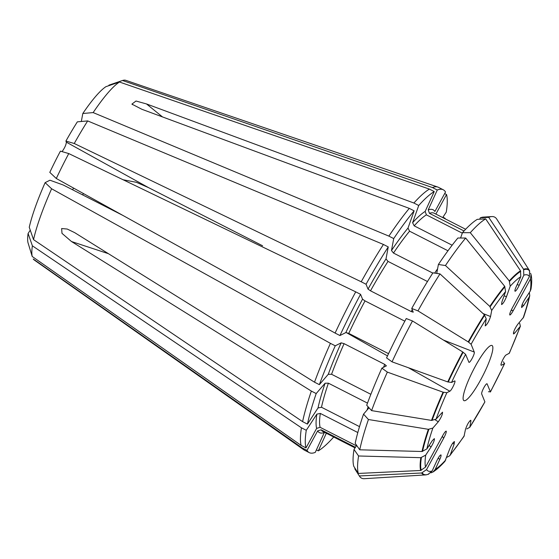<?xml version="1.0" encoding="UTF-8"?>
<svg xmlns="http://www.w3.org/2000/svg" width="559" height="559" viewBox="0 0 559 559"><rect width="100%" height="100%" fill="white"/><g stroke="black" fill="none" stroke-linecap="round" stroke-linejoin="round"><path stroke-width="0.84" d="M45.118 182.646A72195.276 16823.049 -155.5 0 0 51.61 188.774A100.851 18.035 -63 0 0 33.54 239.643A72195.269 60693.788 -169.4 0 1 29.257 227.289A90.265 16.141 -63 0 1 45.118 182.646L49.94 180.215A42633.693 9934.569 -155.5 0 0 63.202 184.987L122.742 215.348M429.123 445.495L431.08 446.914C433.539 442.784 434.629 440.024 434.364 438.612L432.24 440.737L426.887 448.912L421.989 451.504A115.224 20.606 117 0 1 428.348 429.305L432.855 428.082L438.263 421.807L435.202 419.83M359.514 426.636L321.488 407.252L318.015 407.958L307.443 424.106L302.601 421.64A147.52 26.378 117 0 1 311.356 391.083L71.489 241.53L61.993 233.355L61.644 228.54L67.213 229.036L74.654 232.628L314.521 382.188A147.52 26.378 117 0 1 330.418 343.345L51.61 188.774M307.443 424.106A147.52 26.378 -63 0 1 316.198 393.55L311.356 391.083M359.744 449.806L355.182 443.294A142.154 25.414 -63 0 1 363.539 414.128L368.43 419.516A146.514 26.196 117 0 0 359.744 449.806A294640.62 247701.201 10.6 0 0 421.989 451.504M369.01 407.777L363.539 414.128M428.348 429.305A294640.62 171212.148 -160.4 0 1 368.43 419.516M33.54 239.643L302.601 421.64M522.057 304.844L523.748 305.403L529.1 297.227L529.757 295.662L529.331 292.469M444.859 218.667L445.097 218.303L442.931 217.199M445.097 218.303A147.52 26.378 -63 0 1 444.999 218.744M529.757 295.669C528.374 302.007 526.312 309.211 523.573 317.295L517.725 324.332C514.748 328.65 513.337 331.864 513.504 333.975L514.566 333.234L513.428 332.787M82.816 113.498A90.265 16.141 -63 0 1 105.917 86.68A72195.269 69010.933 -116.7 0 1 119.472 82.026A100.851 18.035 -63 0 0 93.15 112.583A72195.276 36902.406 -146.8 0 0 82.816 113.498L81.314 121.492M483.046 313.557L490.55 316.527L491.689 310.476L489.824 306.423A115.224 20.606 117 0 1 504.651 286.264L505.602 291.56L501.884 302.007L501.57 304.564C502.967 303.851 504.609 301.21 506.489 296.661L504.085 295.83M432.771 273.085L393.48 253.059L391.475 250.53L393.718 238.581L388.882 236.115A147.52 26.378 117 0 1 409.286 208.374L141.902 109.291L131.896 104.121L135.998 101.025L146.507 103.946L413.891 203.022A147.52 26.378 117 0 1 429.396 189.089L119.472 82.026M393.718 238.581A147.52 26.378 -63 0 1 414.128 210.834L409.286 208.374M445.453 265.539L438.396 264.491A142.154 25.414 -63 0 1 457.877 238.008L465.682 238.036A146.514 26.196 117 0 0 445.453 265.539A294640.613 150604.69 33.2 0 1 489.824 306.423M438.396 264.491L436.726 273.4M447.976 250.774L409.565 231.188L408.007 228.058L414.128 210.834M504.651 286.264A294640.62 233931.738 -139.3 0 0 465.682 238.036M93.15 112.583L388.882 236.115M446.676 457.402L449.681 455.83L450.386 454.579L454.104 444.132L452.72 443.175M469.986 420.696L470.902 421.269L470.818 420.249C468.875 421.542 467.079 424.665 465.437 429.612L464.026 436.334L449.688 455.83M73.564 188.076A71.922 12.857 -63 0 1 72.586 189.774M83.431 193.554A64.474 11.529 -63 0 1 82.641 194.902M501.018 364.999L501.465 365.209L504.449 363.706L503.442 361.778M488.461 391.733L490.39 391.803L487.092 383.823C486.016 382.81 480.887 392.607 481.725 394.067L484.898 401.879A109.927 19.656 -63 0 1 469.763 427.321L484.898 401.879M490.397 392.006L490.39 391.803A109.927 19.656 -63 0 0 504.449 363.706L504.658 363.497M62.07 151.622C64.732 147.849 66.165 144.69 66.353 142.154L65.913 141.071A90.265 16.141 -63 0 1 77.352 121.841A72195.269 36902.399 -146.8 0 1 87.686 120.926L383.418 244.458A147.52 26.378 117 0 0 361.212 281.778L366.054 284.245A147.52 26.378 -63 0 1 388.253 246.924L383.418 244.458M68.764 153.571A100.851 18.035 -63 0 0 56.298 178.503A72195.269 16823.049 -155.5 0 1 49.8 172.375A90.265 16.141 -63 0 1 60.421 151.14A72195.276 10866.869 28.6 0 1 68.764 153.571L355.72 291.854A147.52 26.378 117 0 0 335.1 333.073L339.942 335.54A147.52 26.378 -63 0 1 360.562 294.32L355.72 291.854M262.597 245.785L148.666 187.698L136.403 182.318L123.099 179.753M408.391 367.731L449.841 391.202C451.469 390.587 456.011 381.217 454.83 380.903L451.539 382.433L447.745 381.916A115.224 20.606 117 0 1 462.733 351.96L465.598 354.336L468.938 362.33C470.098 363.112 475.087 353.498 474.263 352.072L471.09 344.26A109.927 19.656 -63 0 1 486.225 318.819L484.36 314.773A115.224 20.606 117 0 0 468.225 341.891L471.09 344.26M392.034 361.834L386.562 357.886A142.154 25.414 -63 0 1 406.246 318.532L412.479 320.964A146.514 26.196 117 0 0 392.034 361.834A294640.62 68657.603 24.5 0 0 447.745 381.916M462.733 351.96A298339.383 44906.189 -151.4 0 0 412.479 320.964M56.298 178.503L335.1 333.073M28.097 233.466A72195.269 60693.788 -169.4 0 0 32.38 245.82A100.851 18.035 -63 0 0 32.212 256.476A72195.269 70195.691 -22.1 0 1 27.95 242.543A90.265 16.141 -63 0 1 28.097 233.466L30.256 230.175M428.76 474.123L426.671 474.724A115.224 20.606 117 0 1 425.476 474.912A115.224 20.606 117 0 1 421.647 472.991L426.559 469.602L443.622 438.298C445.572 434.574 446.452 432.205 446.264 431.178C445.712 430.905 444.489 432.442 442.602 435.789L425.539 467.093A109.927 19.656 -63 0 1 425.727 455.089L420.829 457.681A115.224 20.606 117 0 0 420.627 470.475L425.539 467.093M307.024 450.4L317.645 430.912A125.083 22.367 -63 0 0 324.318 432.519L315.262 452.392A147.52 26.378 -63 0 1 309.26 452.629A147.52 26.378 -63 0 1 307.024 450.4L302.181 447.941A147.52 26.378 117 0 0 303.844 449.813A147.52 26.378 117 0 0 304.424 450.163L309.26 452.629M438.179 458.149L439.807 459.365C440.918 456.85 441.31 455.361 440.981 454.9C440.073 454.998 438.668 456.996 436.761 460.896L432.17 470.957L428.159 474.305M359.472 476.184L354.895 468.987A142.154 25.414 -63 0 1 354.776 468.791L359.325 475.954A146.514 26.196 117 0 0 359.472 476.184A146.514 26.196 117 0 0 364.37 478.686L425.476 474.912M355.042 468.302L354.776 468.791M421.647 472.991A298342.29 290079.138 157.9 0 1 359.325 475.954M303.844 449.813L34.162 259.949A100.851 18.035 -63 0 1 33.233 258.985L302.181 447.941M517.173 284.608L519.227 285.244L523.818 275.182L523.559 269.256A115.224 20.606 117 0 1 529.548 270.703L529.429 276.53L512.365 307.841C510.157 312.097 509.34 314.5 509.892 315.045C510.598 314.815 511.764 313.25 513.386 310.35L530.449 279.046A109.927 19.656 -63 0 1 530.26 291.05L530.973 289.199M437.278 190.018L432.442 187.551A147.52 26.378 117 0 1 437.816 187.055A147.52 26.378 117 0 1 438.438 187.314L443.273 189.781A147.52 26.378 -63 0 1 445.516 192.003L434.888 211.498A125.083 22.367 -63 0 0 428.215 209.891L437.278 190.018A147.52 26.378 -63 0 1 443.273 189.781M437.816 187.055L125.747 80.314A100.851 18.035 -63 0 0 122.519 80.496A72195.269 69010.926 -116.7 0 0 108.963 85.143L108.698 85.723M488.699 217.332L480.321 217.821A142.154 25.414 -63 0 1 483.311 217.102L491.829 216.578A146.514 26.196 117 0 0 488.699 217.332A294640.613 281644.792 63.3 0 1 523.559 269.256M529.548 270.703A298342.29 290079.138 -22.1 0 0 523.755 261.591L496.727 219.072A146.514 26.196 117 0 0 491.829 216.578M480.321 217.821L479.685 219.212M122.519 80.496L432.442 187.551M306.004 447.892A147.52 26.378 -63 0 1 306.283 430.283L301.441 427.817A147.52 26.378 117 0 0 301.161 445.425L306.004 447.892L316.625 428.397L320.111 427.314A122.505 21.906 -63 0 1 320.328 413.429L316.855 414.135L306.283 430.283M354.022 449.471A142.154 25.414 -63 0 0 353.756 466.283L358.305 473.445A146.514 26.196 -63 0 1 358.585 455.983L354.022 449.471L356.67 445.425M358.585 455.983A294640.62 247701.201 10.6 0 0 420.829 457.681M420.627 470.475A298342.29 290079.138 157.9 0 1 358.305 473.445M449.841 391.202L446.858 392.704L443.063 392.18A115.224 20.606 117 0 0 431.513 420.403L436.02 419.18L442.518 412.179C442.595 414.394 441.177 417.601 438.263 421.807M314.521 382.188L319.357 384.655A147.52 26.378 -63 0 1 335.253 345.811L330.418 343.345M381.874 368.15A142.154 25.414 -63 0 0 366.704 405.233L371.588 410.613A146.514 26.196 117 0 1 387.352 372.105L381.874 368.15L386.444 365.81M386.36 365.893L384.774 364.398L344.085 343.652L341.151 342.842L335.253 345.811M387.352 372.105A294640.62 68657.603 24.5 0 0 443.063 392.18M431.513 420.403A294640.62 171212.148 -160.4 0 1 371.588 410.613M32.38 245.82L301.441 427.817M32.212 256.476L301.161 445.425M470.902 421.269L469.763 427.321L466.835 428.921M439.807 459.365L435.216 469.427L432.939 472.034L430.793 472.872M333.716 437.012A147.52 26.378 -63 0 1 318.302 450.854L316.401 449.89M432.945 472.034C436.586 469.721 440.583 466.157 444.936 461.343L449.499 449.478C451.448 444.775 453.111 442.148 454.467 441.596L454.104 444.132M530.568 273.218L531.05 274.581L530.449 279.046M444.664 193.568L446.536 194.518A147.52 26.378 -63 0 1 446.257 212.127L442.693 217.563M519.681 323.291L520.387 326.253L514.566 333.234M501.465 365.209L501.171 365.244C499.942 365.013 504.504 355.559 506.147 354.937L509.347 353.225L520.38 326.267M411.738 308.463L417.971 310.888A146.514 26.196 -63 0 1 439.989 273.889L432.932 272.834A142.154 25.414 -63 0 0 411.738 308.463L413.241 312.16L411.207 311.566L370.512 290.82A122.505 21.906 -63 0 1 388.016 261.402L386.01 258.88L388.253 246.924M439.989 273.889A294640.62 150604.69 33.2 0 1 484.36 314.773M468.225 341.891A298339.383 44906.189 -151.4 0 0 417.971 310.888M519.227 285.244C517.41 288.975 516.027 290.987 515.07 291.267C514.643 290.918 515.014 289.422 516.181 286.774L520.771 276.712L520.513 270.794A115.224 20.606 117 0 0 509.256 280.918L510.206 286.215L506.489 296.661M413.891 203.022L418.733 205.488A147.52 26.378 -63 0 1 434.231 191.555L429.396 189.089M65.913 141.071A72195.276 10866.869 28.6 0 1 74.256 143.502A100.851 18.035 -63 0 1 87.686 120.926M462.482 232.663L470.287 232.691A146.514 26.196 117 0 1 485.659 218.869L477.274 219.352A142.154 25.414 -63 0 0 462.482 232.663L460.574 238.015M480.712 379.771A30.948 5.534 -63 0 1 463.397 400.041A30.948 5.534 -63 0 1 473.061 370.554A30.948 5.534 -63 0 1 491.249 345.413A30.948 5.534 -63 0 1 480.712 379.771M356.411 445.816L320.111 427.314M523.748 305.403L521.673 307.548C521.288 306.283 522.365 303.509 524.908 299.226L530.26 291.05M490.55 316.527C488.957 321.369 487.175 324.493 485.205 325.904L486.225 318.819M427.474 281.519L388.016 261.402M485.659 218.869A294640.62 281644.799 63.3 0 1 520.513 270.794M462.3 233.166L426.391 214.859L425.168 211.421L434.231 191.555M370.862 394.312L331.557 374.271A122.505 21.906 -63 0 1 344.085 343.652M319.357 384.655L328.266 374.306L331.557 374.271M366.054 284.245L368.025 289.108L370.512 290.82M74.256 143.502L361.212 281.778M388.54 353.665L348.767 333.388L345.832 332.577L339.942 335.54M404.828 321.187L365.02 300.896L362.532 299.184L360.562 294.32M355.433 447.312L321.132 429.822L317.645 430.912M464.026 230.965L429.431 213.321L428.215 209.891M326.33 433.253L318.302 450.854M446.536 194.518L435.908 214.013A125.083 22.367 -63 0 1 435.936 214.118M357.816 432.54L320.328 413.429M452.14 245.205L414.17 225.843A122.505 21.906 -63 0 1 426.391 214.859M418.733 205.488L412.612 222.713L414.17 225.843M367.487 403.102L328.392 383.174L325.107 383.208L316.198 393.55M509.256 280.918A294640.62 233931.738 -139.3 0 0 470.287 232.691M431.08 446.914L425.727 455.089M422.541 451.434A114.861 20.536 -63 0 1 428.872 429.333M426.887 448.912A109.927 19.656 -63 0 1 432.855 428.082M367.074 410.026A122.505 21.906 -63 0 1 368.122 406.791M529.1 297.227A109.927 19.656 -63 0 1 523.133 318.057M490.166 306.814A114.861 20.536 -63 0 1 504.931 286.739M491.689 310.476A109.927 19.656 -63 0 1 505.602 291.56M434.65 273.092A122.505 21.906 -63 0 1 437.585 268.809M393.48 253.059A122.505 21.906 -63 0 1 409.565 231.188M391.475 250.53A125.083 22.367 -63 0 1 408.007 228.058M464.298 435.664A109.927 19.656 -63 0 1 450.386 454.579M448.22 382.056A114.861 20.536 -63 0 1 463.145 352.233M451.539 382.433A109.927 19.656 -63 0 1 465.598 354.336M427.202 474.598A114.861 20.536 -63 0 1 422.199 472.865M432.17 470.957A109.927 19.656 -63 0 1 426.559 469.602M523.79 269.773A114.861 20.536 -63 0 1 529.75 271.213M523.818 275.182A109.927 19.656 -63 0 1 529.429 276.53M421.179 470.357A114.861 20.536 -63 0 1 421.381 457.611M432.037 420.431A114.861 20.536 -63 0 1 443.539 392.327M436.02 419.18A109.927 19.656 -63 0 1 446.858 392.704M383.474 367.347A122.505 21.906 -63 0 1 384.774 364.398M445.782 459.924A109.927 19.656 -63 0 1 435.216 469.427M519.968 326.952A109.927 19.656 -63 0 1 509.13 353.435M468.638 342.164A114.861 20.536 -63 0 1 484.702 315.157M411.207 311.566A122.505 21.906 -63 0 1 412.242 309.707M509.535 281.394A114.861 20.536 -63 0 1 520.75 271.304M510.206 286.215A109.927 19.656 -63 0 1 520.771 276.712M162.48 116.915L146.507 103.946M511.052 310.462L513.386 310.35M346.245 332.535L387.492 355.894M108.418 253.681L71.489 241.53M66.353 142.154L148.666 187.698M443.427 340.054L474.263 352.072M348.767 333.388A122.505 21.906 -63 0 1 365.02 300.896M345.832 332.577A125.083 22.367 -63 0 1 362.532 299.184M355.056 447.892L322.885 431.492A122.505 21.906 -63 0 1 321.132 429.822M429.431 213.321A122.505 21.906 -63 0 1 434.168 213.224L465.633 229.26M328.266 374.306A125.083 22.367 -63 0 1 341.151 342.842M368.025 289.108A125.083 22.367 -63 0 1 386.01 258.88M316.625 428.397A125.083 22.367 -63 0 1 316.855 414.135M412.612 222.713A125.083 22.367 -63 0 1 425.168 211.421M321.488 407.252A122.505 21.906 -63 0 1 328.392 383.174M318.015 407.958A125.083 22.367 -63 0 1 325.107 383.208M442.337 436.279L443.622 438.298M504.658 363.511L490.404 391.999M530.973 289.192C531.916 283.294 531.944 278.424 531.05 274.581M132.602 104.673L131.903 104.107"/></g></svg>
